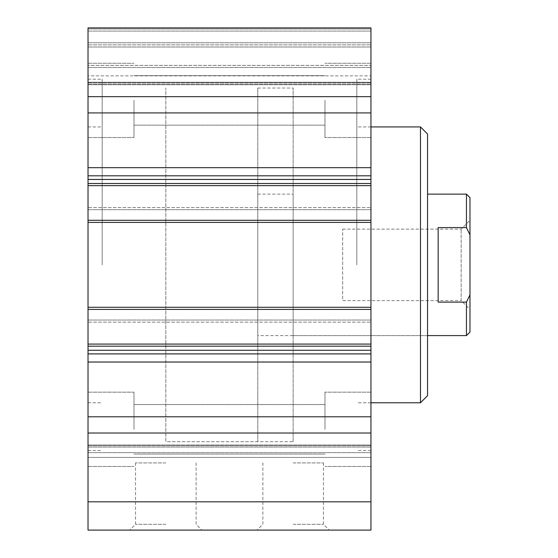 <?xml version="1.0" encoding="UTF-8"?>
<svg xmlns="http://www.w3.org/2000/svg" width="558" height="558" viewBox="0 0 558 558"><rect width="100%" height="100%" fill="white"/><g stroke="black" fill="none" stroke-linecap="round" stroke-linejoin="round"><path stroke-width="0.42" stroke-dasharray="2.79 2.09" d="M102.17 264.855L102.17 79.18L102.17 264.855M88.025 264.855L88.025 79.18L88.025 264.855M88.025 457.42L88.025 27.9L88.025 82.654L88.025 27.9L370.951 27.9L370.951 530.1L88.025 530.1L88.025 457.42L370.951 457.42L88.025 457.42M88.025 84L88.025 82.256L88.025 84L370.951 84L88.025 84M88.025 75.853L88.025 31.081L88.025 75.853L370.951 75.853L88.025 75.853M88.025 28.96L88.025 42.757L88.025 28.96L370.951 28.96L88.025 28.96M88.025 44.877L88.025 42.757L88.025 46.998L88.025 44.877L370.951 44.877L88.025 44.877M88.025 65.391L88.025 46.998L88.025 67.511L88.025 65.391L370.951 65.391L88.025 65.391M88.025 222.412L88.025 220.291L88.025 222.412L370.951 222.412M88.025 207.562L88.025 209.682L88.025 207.562L370.951 207.562L88.025 207.562M88.025 322.147L88.025 320.027L88.025 322.147L370.951 322.147L88.025 322.147M88.025 307.291L88.025 309.418L88.025 307.291L370.951 307.291M88.025 100.398L88.025 137.533L88.025 100.398M88.025 429.304L88.025 392.169L88.025 429.304M356.806 264.855L356.806 79.18L356.806 264.855M370.951 264.855L370.951 79.18L370.951 264.855M293.145 335.588L293.145 194.121L293.145 335.588L427.54 335.588L427.54 194.121L427.54 335.588L257.782 335.588L257.782 194.121L257.782 335.588M293.145 441.685L293.145 88.025L293.145 441.685L165.831 441.685L165.831 88.025L165.831 441.685L165.831 88.025L165.831 441.685L257.782 441.685L257.782 88.025L257.782 441.685M427.54 133.997L427.54 395.706M420.467 126.924L420.467 402.778M370.951 402.778L356.806 402.778M324.979 100.398L324.979 137.533L324.979 100.398M370.951 100.398L370.951 137.533L370.951 100.398M324.979 429.304L324.979 392.169L324.979 429.304M370.951 429.304L370.951 392.169L370.951 429.304M133.997 100.398L133.997 137.533L133.997 100.398M133.997 429.304L133.997 392.169L133.997 429.304M293.145 530.1L329.22 530.1L293.145 530.1M293.145 524.318L323.438 524.318L293.145 524.318M293.145 462.903L323.438 462.903L293.145 462.903M165.831 530.1L129.756 530.1L165.831 530.1M165.831 524.318L135.531 524.318L165.831 524.318M165.831 462.903L135.531 462.903L165.831 462.903M88.025 501.809L370.951 501.809M88.025 346.197L370.951 346.197M88.025 183.512L370.951 183.512M88.025 67.511L370.951 67.511L88.025 67.511M88.025 27.9L370.951 27.9L88.025 27.9M88.025 96.68L370.951 96.68M88.025 112.925L370.951 112.925M88.025 416.784L370.951 416.784M88.025 433.022L370.951 433.022M257.782 88.025L293.145 88.025M438.149 227.594L438.149 302.115L438.149 227.594L438.149 302.115L466.439 302.115L469.975 294.861L469.975 234.841L466.439 227.594L438.149 227.594M466.439 335.588L466.439 302.115M466.439 227.594L466.439 194.121M469.975 294.861L469.975 332.052M469.975 197.658L469.975 234.841M469.975 309.418L469.975 220.291L469.975 309.418L461.159 300.595L461.159 229.115L461.159 300.595L342.661 300.595L342.661 229.115L342.661 300.595M88.025 452.664L370.951 452.664L88.025 452.664M88.025 445.709L370.951 445.709L88.025 445.709M88.025 447.049L370.951 447.049L88.025 447.049M88.025 309.418L370.951 309.418M88.025 320.027L370.951 320.027L88.025 320.027M88.025 209.682L370.951 209.682L88.025 209.682M88.025 220.291L370.951 220.291M88.025 82.654L370.951 82.654L88.025 82.654M88.025 82.256L370.951 82.256L88.025 82.256M88.025 31.081L370.951 31.081L88.025 31.081M88.025 42.757L370.951 42.757L88.025 42.757M88.025 46.998L370.951 46.998L88.025 46.998M88.025 167.679L370.951 167.679M88.025 175.805L370.951 175.805M88.025 179.432L370.951 179.432M88.025 185.633L370.951 185.633M88.025 344.077L370.951 344.077M88.025 350.271L370.951 350.271M88.025 353.898L370.951 353.898M88.025 362.023L370.951 362.023M88.025 402.778L102.17 402.778M88.025 126.924L102.17 126.924M88.025 450.529L102.17 450.529M88.025 79.18L102.17 79.18M370.951 79.18L356.806 79.18M370.951 450.529L356.806 450.529M257.782 194.121L293.145 194.121M370.951 126.924L356.806 126.924M370.951 63.263L324.979 63.263L370.951 63.263M370.951 137.533L324.979 137.533L370.951 137.533M370.951 392.169L324.979 392.169L370.951 392.169M370.951 466.439L324.979 466.439L370.951 466.439M88.025 137.533L133.997 137.533L88.025 137.533M88.025 63.263L133.997 63.263L88.025 63.263M88.025 466.439L133.997 466.439L88.025 466.439M88.025 392.169L133.997 392.169L88.025 392.169M262.853 462.903L262.853 524.318L257.071 530.1M323.438 462.903L323.438 524.318L329.22 530.1M135.531 462.903L135.531 524.318L129.756 530.1M196.123 462.903L196.123 524.318L201.898 530.1M133.997 454.066L324.979 454.066L133.997 454.066M133.997 404.55L324.979 404.55L133.997 404.55M133.997 125.159L324.979 125.159L133.997 125.159M133.997 75.644L324.979 75.644L133.997 75.644M88.025 444.977L370.951 444.977L88.025 444.977M88.025 84.725L370.951 84.725L88.025 84.725M342.661 229.115L461.159 229.115L469.975 220.291"/><path stroke-width="0.84" d="M88.025 501.809L88.025 530.1L370.951 530.1L370.951 27.9L88.025 27.9L88.025 501.809L370.951 501.809M420.467 126.924L420.467 402.778L427.54 395.706L427.54 133.997L420.467 126.924L370.951 126.924M420.467 402.778L370.951 402.778M88.025 433.022L370.951 433.022M88.025 416.784L370.951 416.784M88.025 346.197L370.951 346.197M88.025 307.291L370.951 307.291M88.025 222.412L370.951 222.412M88.025 183.512L370.951 183.512M88.025 112.925L370.951 112.925M88.025 96.68L370.951 96.68M438.149 302.115L438.149 227.594L466.439 227.594L469.975 234.841L469.975 294.861L466.439 302.115L438.149 302.115M466.439 302.115L466.439 335.588L427.54 335.588M427.54 194.121L466.439 194.121L466.439 227.594M466.439 335.588L469.975 332.052L469.975 294.861M469.975 234.841L469.975 197.658L466.439 194.121M88.025 362.023L370.951 362.023M88.025 353.898L370.951 353.898M88.025 350.271L370.951 350.271M88.025 344.077L370.951 344.077M88.025 309.418L370.951 309.418M88.025 220.291L370.951 220.291M88.025 185.633L370.951 185.633M88.025 179.432L370.951 179.432M88.025 175.805L370.951 175.805M88.025 167.679L370.951 167.679"/></g></svg>
